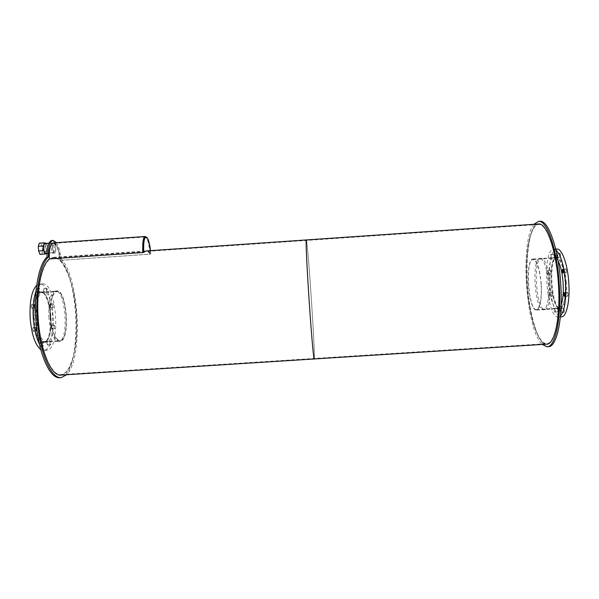 <?xml version="1.0" encoding="UTF-8"?>
<svg xmlns="http://www.w3.org/2000/svg" width="599" height="599" viewBox="0 0 599 599"><rect width="100%" height="100%" fill="white"/><g stroke="black" fill="none" stroke-linecap="round" stroke-linejoin="round"><path stroke-width="0.45" stroke-dasharray="3 2.25" d="M50.436 316.766C49.979 301.776 52.091 293.39 56.755 291.601C66.946 289.781 70.323 340.517 60.02 340.614C55.145 339.693 51.948 331.741 50.436 316.766M34.203 317.837C35.745 332.804 39.092 340.741 44.244 341.647C55.145 341.505 51.776 290.8 40.987 292.656C36.037 294.468 33.776 302.862 34.203 317.837M50.264 316.781C49.799 301.484 51.948 292.918 56.718 291.092C67.118 289.242 70.562 341.011 60.042 341.123C55.071 340.187 51.806 332.071 50.264 316.781M34.016 317.852C33.589 302.562 35.895 293.997 40.942 292.155C51.948 290.268 55.393 341.999 44.266 342.149C39.01 341.228 35.588 333.134 34.016 317.852M36.18 317.71C35.738 302.315 38.044 293.697 43.083 291.84C54.082 289.946 57.549 342.029 46.43 342.179C41.174 341.25 37.759 333.096 36.18 317.71M33.102 317.912C34.69 333.299 38.134 341.445 43.442 342.373C54.681 342.216 51.215 290.141 40.096 292.042C35.004 293.899 32.668 302.525 33.102 317.912M49.859 343.167L50.368 341.235C51.222 342.381 51.289 343.594 50.571 344.882L49.859 343.167M46.909 343.362L47.628 345.069C48.354 343.789 48.287 342.568 47.426 341.43L46.909 343.362M53.962 327.054L54.434 325.197C55.265 326.32 55.34 327.511 54.659 328.776L53.962 327.054M51.065 327.249L51.769 328.963C52.457 327.698 52.383 326.507 51.544 325.392L51.065 327.249M52.555 305.565L53.019 303.753C53.858 304.869 53.947 306.067 53.274 307.324L52.555 305.565M49.657 305.76L50.383 307.519C51.065 306.254 50.975 305.063 50.129 303.948L49.657 305.76M46.408 290.298L46.879 288.486C47.763 289.631 47.853 290.844 47.164 292.125L46.408 290.298M43.457 290.5L44.221 292.327C44.918 291.039 44.828 289.826 43.937 288.688L43.457 290.5M38.778 290.201L39.279 288.344C40.208 289.512 40.305 290.755 39.571 292.08L38.778 290.201M35.745 290.403L36.546 292.282C37.288 290.957 37.19 289.714 36.254 288.546L35.745 290.403M35.334 305.191L35.348 307.864M31.096 306.553L31.912 308.425C32.69 307.077 32.601 305.804 31.642 304.614L31.096 306.553M36.606 327.548L36.958 330.326M32.593 329.487L33.387 331.314C34.18 329.959 34.106 328.686 33.155 327.496L32.593 329.487M42.327 344.507L42.866 342.523C43.764 343.699 43.832 344.942 43.068 346.267L42.327 344.507M39.294 344.71L40.043 346.462C40.814 345.144 40.747 343.893 39.841 342.718L39.294 344.71M35.97 291.286C37.73 286.629 39.856 284.158 42.357 283.881C56.883 281.53 61.427 349.831 46.767 350.175C44.191 350.355 41.698 348.191 39.287 343.676M36.629 285.364L39.369 284.083C54.045 281.725 58.59 350.011 43.779 350.37L40.695 349.472M565.209 282.676C563.711 267.424 560.806 259.187 556.493 257.974C547.359 257.435 550.803 309.204 559.825 308.043C563.981 306.501 565.778 298.047 565.209 282.676M541.114 284.27C541.728 299.627 540.171 308.058 536.449 309.563C528.348 310.671 524.904 258.948 533.117 259.547C537.004 260.79 539.669 269.033 541.114 284.27M565.359 282.668C563.839 267.102 560.874 258.701 556.471 257.458C547.142 256.919 550.661 309.735 559.87 308.552C564.108 306.988 565.943 298.362 565.359 282.668M541.249 284.263C539.774 268.711 537.056 260.303 533.095 259.03C524.709 258.431 528.221 311.195 536.494 310.08C540.291 308.545 541.878 299.942 541.249 284.263M566.31 282.601C564.767 266.929 561.772 258.476 557.332 257.226C547.905 256.686 551.439 309.855 560.754 308.672C565.037 307.092 566.886 298.407 566.31 282.601M561.128 304.966C560.132 307.504 558.964 308.807 557.632 308.874C548.444 310.05 544.91 256.889 554.21 257.435C555.498 257.413 556.793 258.551 558.081 260.857M558.006 310.087L557.347 308.193L557.624 311.914L558.006 310.087M554.929 310.289L554.554 312.109L554.27 308.395L554.929 310.289M552.592 294.259L551.964 292.432L552.218 296.086L552.592 294.259M549.568 294.461L549.208 296.28L548.946 292.634L549.568 294.461M551.11 272.313L550.503 270.531L550.728 274.185L551.11 272.313M548.092 272.508L547.711 274.387L547.486 270.733L548.092 272.508M554.36 256.08L553.738 254.305L553.955 258.027L554.36 256.08M551.282 256.29L550.878 258.229L550.668 254.508L551.282 256.29M560.731 255.024L560.072 253.197C559.444 254.5 559.518 255.773 560.297 257.023L560.731 255.024M557.384 256.986L557.137 257.241C556.471 256.454 556.329 255.234 556.703 253.594M566.572 270.823L565.883 268.929C565.231 270.254 565.314 271.557 566.122 272.83L566.572 270.823M568.151 294.281L567.448 292.334C566.804 293.66 566.894 294.955 567.717 296.235L568.151 294.281M564.475 310.537L563.779 308.59C563.172 309.885 563.27 311.158 564.071 312.416L564.475 310.537M560.746 312.543C560.095 311.001 560.05 309.758 560.619 308.792L560.956 309.129M556.778 249.079C544.521 249.251 549.268 318.234 561.458 316.819M555.902 249.985L553.828 249.274C541.571 248.72 546.213 318.413 558.335 317.021L560.462 316.032M50.204 316.781C49.739 301.379 51.903 292.761 56.703 290.927C67.17 289.07 70.637 341.175 60.05 341.288C55.041 340.344 51.761 332.175 50.204 316.781M48.833 316.871C50.391 332.265 53.685 340.434 58.724 341.378C69.364 341.258 65.89 289.152 55.37 291.017C50.548 292.859 48.369 301.477 48.833 316.871M52.667 247.701C52.57 245.141 52.929 243.711 53.738 243.411C55.602 243.022 56.493 252.523 54.591 252.493C53.61 252.254 52.974 250.659 52.667 247.701C52.57 245.141 52.929 243.711 53.738 243.411C55.602 243.022 56.493 252.523 54.591 252.493C53.61 252.254 52.974 250.659 52.667 247.701M51.334 247.791C51.634 250.749 52.278 252.351 53.259 252.583C55.175 252.613 54.284 243.112 52.413 243.501C51.596 243.8 51.237 245.231 51.334 247.791M56.426 242.655C58.739 246.286 60.259 251.655 61.001 258.761L59.705 258.85C80.843 279.553 81.734 376.704 59.878 377.729M61.001 258.761C79.435 277.21 83.516 358.704 66.571 374.749M51.851 240.446C55.7 241.449 58.32 247.582 59.705 258.85M42.993 248.368C43.3 251.325 43.959 252.92 44.97 253.16C46.939 253.182 46.048 243.688 44.116 244.078C43.278 244.377 42.903 245.807 42.993 248.368M52.495 247.672C52.39 244.819 52.787 243.224 53.685 242.894C55.767 242.46 56.755 253.048 54.636 253.018C53.551 252.748 52.832 250.966 52.495 247.672M42.814 248.338C42.716 245.485 43.128 243.89 44.064 243.561C46.213 243.119 47.216 253.706 45.022 253.677C43.892 253.414 43.158 251.64 42.814 248.338M41.571 254.59L42.477 251.505L47.748 251.138L46.977 253.811M42.477 251.505L42.177 246.915L47.448 246.548L47.748 251.138M46.25 243.404L47.448 246.548M42.177 246.915L40.844 243.471L46.13 243.104M40.844 243.471L39.242 243.187M53.423 242.865C56.995 243.935 59.301 249.768 60.342 260.348L150.05 254.163C149.144 243.853 147.534 238.132 145.22 237.002C147.534 238.132 149.144 243.853 150.05 254.163L150.154 254.186C149.443 245.388 148.08 239.645 146.059 236.942M61.165 375.094C71.925 373.956 78.506 344.769 76.402 314.423C74.463 284.053 64.108 256.454 53.333 257.338L49.477 258.978C49.155 249.641 50.458 244.437 53.378 243.374C56.883 244.272 59.151 249.925 60.185 260.325M60.342 260.348L150.154 254.186M53.333 257.338L146.283 250.944C147.796 250.809 149.323 251.857 150.866 254.103L150.05 254.163C148.5 251.917 146.965 250.861 145.445 251.003L142.929 252.553M150.559 250.652L150.866 254.103M549.867 283.694C548.362 268.03 545.539 259.569 541.391 258.304C532.616 257.72 536.15 310.851 544.813 309.705C548.796 308.156 550.481 299.485 549.867 283.694M548.437 283.784C549.051 299.575 547.381 308.245 543.428 309.795C534.817 310.941 531.283 257.81 540.006 258.394C544.124 259.659 546.939 268.127 548.437 283.784M539.669 221.293C530.467 222.439 525.368 252.995 527.637 285.019C529.763 317.058 539.018 346.746 548.31 346.664M533.941 224.288C519.707 241.097 525.772 329.577 542.215 344.447M309.099 299.837C306.92 267.251 305.677 239.795 306.306 240.454C307.699 238.814 315.666 358.546 314.161 358.464C313.651 359.752 311.263 332.595 309.099 299.837C311.263 332.595 313.651 359.752 314.161 358.464C315.666 358.546 307.699 238.814 306.306 240.454C305.677 239.795 306.92 267.251 309.099 299.837M38.306 317.769C40.215 350.16 51.544 376.434 61.158 374.585C71.82 373.462 78.342 344.53 76.26 314.43C74.336 284.315 64.063 256.964 53.386 257.84C43.705 257.817 36 285.573 38.306 317.769M306.463 240.446C308.268 247.761 315.119 350.872 314.295 358.449M558.246 283.342C556.186 250.397 546.52 223.225 538.658 224.483C529.883 224.947 524.904 253.894 527.015 284.57C528.984 315.254 537.79 343.751 546.587 343.654C554.622 344.418 560.649 316.437 558.246 283.342M538.366 223.981C529.621 225.052 524.754 254.313 526.925 285.072C528.977 315.83 537.812 344.26 546.647 344.17M306.291 239.944C307.766 239.57 315.695 359.063 314.19 358.973L314.19 358.973M44.244 341.647L60.02 340.614M40.987 292.656L56.755 291.601M44.266 342.149L60.042 341.123M40.942 292.155L56.718 291.092M43.442 342.373L46.43 342.179M40.096 292.042L43.083 291.84M47.628 345.069L50.571 344.882M47.426 341.43L50.368 341.235M51.769 328.963L54.659 328.776M51.544 325.392L54.434 325.197M50.383 307.519L53.274 307.324M50.129 303.948L53.019 303.753M44.221 292.327L47.164 292.125M43.937 288.688L46.879 288.486M36.546 292.282L39.571 292.08M36.254 288.546L39.279 288.344M31.912 308.425L34.982 308.223M31.642 304.614L34.72 304.412M33.387 331.314L36.457 331.112M33.155 327.496L36.239 327.294M40.043 346.462L43.068 346.267M39.841 342.718L42.866 342.523M43.779 350.37L46.767 350.175M39.369 284.083L42.357 283.881M536.449 309.563L559.825 308.043M533.117 259.547L556.493 257.974M536.494 310.08L559.87 308.552M533.095 259.03L556.471 257.458M557.632 308.874L560.754 308.672M554.21 257.435L557.332 257.226M554.554 312.109L557.624 311.914M554.27 308.395L557.347 308.193M549.208 296.28L552.218 296.086M548.946 292.634L551.964 292.432M547.711 274.387L550.728 274.185M547.486 270.733L550.503 270.531M550.878 258.229L553.955 258.027M550.668 254.508L553.738 254.305M557.137 257.241L560.297 257.023M556.913 253.414L560.072 253.197M562.91 273.047L566.122 272.83M562.656 269.146L565.883 268.929M564.505 296.445L567.717 296.235M564.221 292.544L567.448 292.334M560.919 312.618L564.071 312.416M560.619 308.792L563.779 308.59M558.335 317.021L560.379 316.893M553.828 249.274L555.7 249.147M58.724 341.378L60.05 341.288M55.37 291.017L56.703 290.927M53.259 252.583L44.97 253.16M52.413 243.501L44.116 244.078M46.984 253.542L54.636 253.018M48.886 243.224L53.685 242.894M145.16 237.009L53.378 243.374M146.283 250.944L145.445 251.003M543.428 309.795L544.813 309.705M540.006 258.394L541.391 258.304M61.158 374.585L546.587 343.654M53.386 257.84L538.658 224.483"/><path stroke-width="0.9" d="M35.348 307.864L34.997 308.223L34.188 306.344L34.72 304.412L35.334 305.191M36.958 330.326L36.472 331.112L35.685 329.285L36.239 327.294L36.606 327.548M39.287 343.676C36.067 337.207 34.053 328.634 33.259 317.949C32.653 307.107 33.559 298.22 35.97 291.286M40.695 349.472C35.124 344.882 31.612 334.444 30.152 318.159C29.486 301.641 31.642 290.71 36.629 285.364M558.081 260.857C560.664 265.859 562.334 273.174 563.09 282.818C563.637 292.349 562.985 299.732 561.128 304.966M556.703 253.594L557.557 255.234L557.384 256.986M563.337 271.04L562.895 273.047C562.094 271.774 562.012 270.471 562.656 269.146L563.337 271.04M564.924 294.498L564.498 296.445C563.681 295.172 563.592 293.869 564.221 292.544L564.924 294.498M560.956 309.129L561.308 310.746L560.746 312.543M560.379 316.893L561.458 316.819C566.482 317.148 570.143 301.02 568.78 282.488C567.642 264.039 561.884 248.398 556.95 249.064L556.778 249.079M560.462 316.032C564.64 311.023 566.332 299.912 565.531 282.706C563.988 265.364 560.776 254.455 555.902 249.985M66.571 374.749L61.218 377.64C51.948 378.882 41.204 356.697 37.879 326.013C34.472 295.367 39.564 264.601 48.354 257.083L46.992 257.173C46.917 247.058 48.497 241.479 51.739 240.454L51.851 240.446M60.858 377.662L59.878 377.729C50.571 378.965 39.774 356.787 36.442 326.103C33.027 295.464 38.156 264.698 46.992 257.173M48.354 257.083C48.272 246.96 49.844 241.39 53.071 240.356L56.426 242.655M43.652 245.904L38.314 246.279L38.613 250.929L43.952 250.554L43.652 245.904L44.558 242.82L46.25 243.404M38.613 250.929L39.968 254.373L45.292 254.006L43.952 250.554M39.968 254.373L45.292 254.006M46.977 253.811L46.857 254.231M38.314 246.279L39.242 243.187L44.558 242.82M145.115 236.5L53.326 242.865C50.316 243.965 48.968 249.326 49.305 258.955L142.929 252.553C142.502 243.187 143.243 238.005 145.16 237.009L145.16 237.009C143.243 238.005 142.502 243.187 142.929 252.553L142.817 252.531C142.375 242.872 143.139 237.526 145.115 236.5L146.059 236.942M49.305 258.955L142.817 252.531M142.929 252.553L146.283 250.944L306.269 239.944L306.463 240.446M143.782 252.493C143.356 243.127 144.089 237.945 145.999 236.949C147.946 237.489 149.465 242.056 150.559 250.652M547.209 346.739L548.31 346.664C556.8 347.487 563.217 318.084 560.679 283.2C558.515 248.473 548.265 219.93 539.969 221.271L539.669 221.293M542.215 344.447L546.917 346.754C555.355 347.577 561.72 318.181 559.181 283.297C557.018 248.578 546.82 220.035 538.576 221.368L533.941 224.288M314.295 358.449L314.19 358.973C313.681 360.276 311.27 332.894 309.091 299.844C306.89 266.967 305.632 239.271 306.269 239.944L538.366 223.981M306.269 239.944C305.632 239.271 306.89 266.967 309.091 299.844C311.27 332.894 313.681 360.276 314.19 358.973L61.165 375.094C51.477 376.966 40.043 350.467 38.119 317.784C36.172 290.088 41.503 264.571 49.477 258.978M314.19 358.973L546.647 344.17C554.741 344.942 560.829 316.729 558.403 283.334C556.329 250.097 546.573 222.693 538.643 223.966M555.7 249.147L556.95 249.064M53.071 240.356L51.739 240.454M45.157 253.669L46.984 253.542M44.348 243.538L48.886 243.224M145.999 236.949L145.16 237.009M538.576 221.368L539.969 221.271"/></g></svg>
